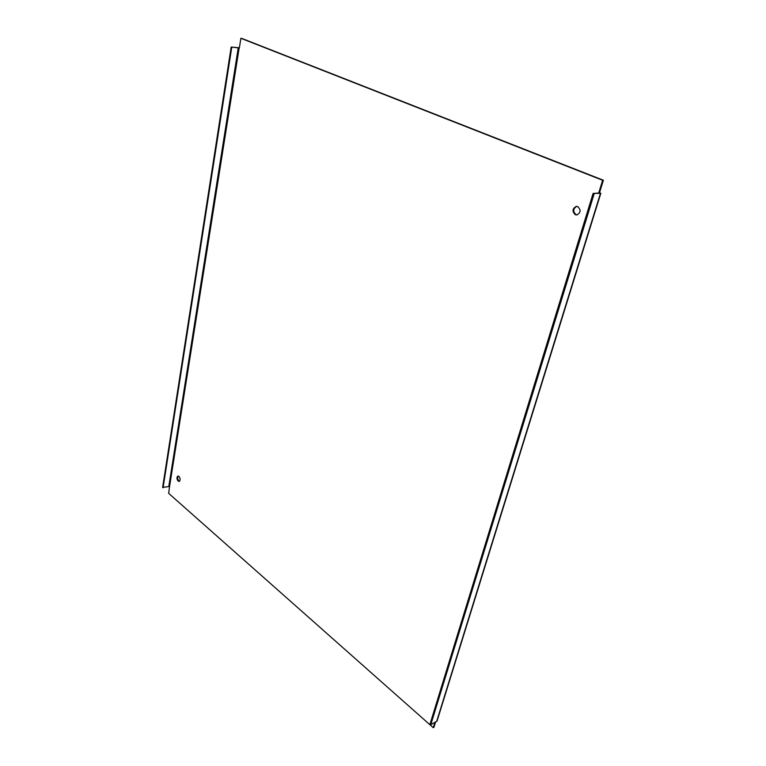 <?xml version="1.0" encoding="UTF-8"?>
<svg xmlns="http://www.w3.org/2000/svg" width="766" height="766" viewBox="0 0 766 766"><rect width="100%" height="100%" fill="white"/><g stroke="black" fill="none" stroke-linecap="round" stroke-linejoin="round"><path stroke-width="1.15" d="M434.858 722.51L433.259 727.7L168.644 493.333L169.564 486.458L162.622 487.415L231.179 47.042L239.346 47.999L240.888 38.3L241.644 38.357L603.378 180.24L599.558 192.563L600.803 193.329L593.095 193.434L430.032 724.09L430.76 724.741L437.041 721.074L600.803 193.329M435.538 722.137L433.929 727.336L433.259 727.7M577.133 214.911L576.032 214.662C572.767 211.531 572.997 208.764 576.721 206.37M179.522 481.249L178.832 480.904C177.473 479.133 177.272 477.515 178.239 476.059M231.179 47.042L239.385 47.798M240.888 38.3L602.65 180.278L598.84 192.601L599.548 192.994L593.095 193.434M603.378 180.24L602.65 180.278M599.558 192.563L598.84 192.601M594.129 193.855L430.76 724.741M178.928 476.404C180.422 478.52 180.517 480.186 179.206 481.412L178.172 481.077C176.668 478.951 176.582 477.285 177.894 476.069L178.928 476.404M577.765 206.609C581.126 209.989 580.791 212.766 576.769 214.959L575.314 214.719C571.963 211.32 572.307 208.544 576.358 206.37L577.765 206.609M163.072 487.808L231.753 47.281M436.63 721.543L600.429 193.463M169.564 486.458L239.155 47.923M168.826 486.314L238.274 47.731"/></g></svg>
